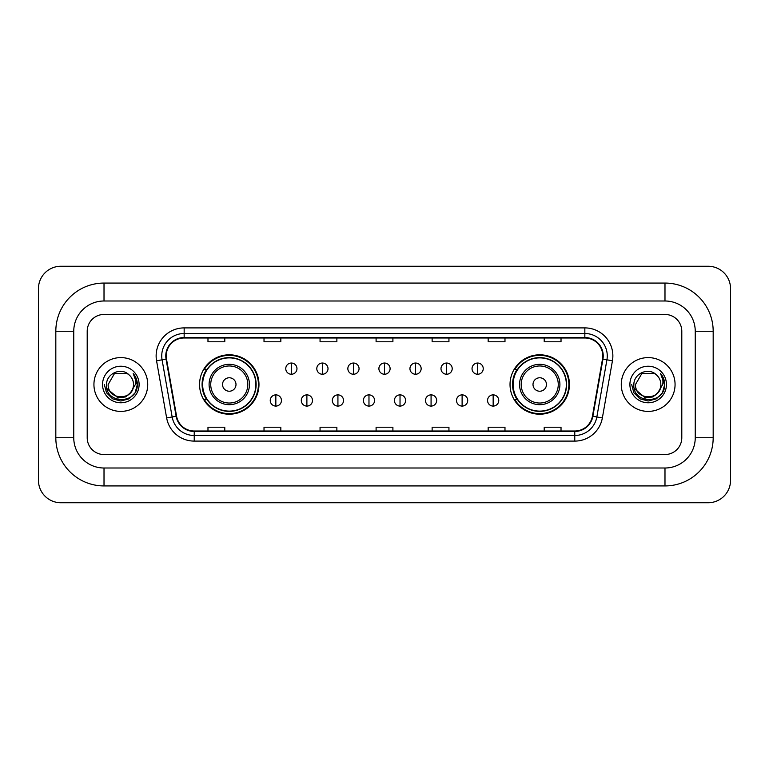 <?xml version="1.0" encoding="UTF-8"?>
<svg xmlns="http://www.w3.org/2000/svg" width="769" height="769" viewBox="0 0 769 769"><rect width="100%" height="100%" fill="white"/><g stroke="black" fill="none" stroke-linecap="round" stroke-linejoin="round"><path stroke-width="1.15" d="M510.03 384.5A29.703 29.703 0 0 0 539.732 414.203A29.703 29.703 0 0 0 569.435 384.5A29.703 29.703 0 0 0 539.732 354.797A29.703 29.703 0 0 0 510.03 384.5M199.565 384.5A29.703 29.703 0 0 0 229.268 414.203A29.703 29.703 0 0 0 258.97 384.5A29.703 29.703 0 0 0 229.268 354.797A29.703 29.703 0 0 0 199.565 384.5M206.688 399.63A27.184 27.184 0 0 1 206.688 369.37M517.153 399.63A27.184 27.184 0 0 1 517.153 369.37M93.933 384.5A26.896 26.896 0 0 0 120.829 411.396A26.896 26.896 0 0 0 147.725 384.5A26.896 26.896 0 0 0 120.829 357.604A26.896 26.896 0 0 0 93.933 384.5A26.896 26.896 0 0 0 120.829 411.396A26.896 26.896 0 0 0 147.725 384.5A26.896 26.896 0 0 0 120.829 357.604A26.896 26.896 0 0 0 93.933 384.5M621.275 384.5A26.896 26.896 0 0 0 648.171 411.396A26.896 26.896 0 0 0 675.067 384.5A26.896 26.896 0 0 0 648.171 357.604A26.896 26.896 0 0 0 621.275 384.5A26.896 26.896 0 0 0 648.171 411.396A26.896 26.896 0 0 0 675.067 384.5A26.896 26.896 0 0 0 648.171 357.604A26.896 26.896 0 0 0 621.275 384.5M166.219 355.922A17.937 17.937 0 0 1 184.156 337.985L584.844 337.985A17.937 17.937 0 0 1 602.502 359.036L592.428 416.192A17.937 17.937 0 0 1 574.77 431.015L194.23 431.015A17.937 17.937 0 0 1 176.572 416.192L166.498 359.036A17.937 17.937 0 0 1 166.219 355.922M165.777 355.922A18.379 18.379 0 0 0 166.056 359.113L176.13 416.269A18.379 18.379 0 0 0 194.23 431.467L574.77 431.467A18.379 18.379 0 0 0 592.87 416.269L602.944 359.113A18.379 18.379 0 0 0 584.844 337.533L184.156 337.533A18.379 18.379 0 0 0 165.777 355.922M156.559 360.786A28.02 28.02 0 0 1 184.156 327.902L584.844 327.902A28.02 28.02 0 0 1 612.441 360.786L602.358 417.942A28.02 28.02 0 0 1 574.77 441.098L194.23 441.098A28.02 28.02 0 0 1 166.642 417.942L156.559 360.786L162.076 359.815A22.416 22.416 0 0 1 184.156 333.506L584.844 333.506A22.416 22.416 0 0 1 606.924 359.815L596.84 416.971A22.416 22.416 0 0 1 574.77 435.494L194.23 435.494A22.416 22.416 0 0 1 172.16 416.971L162.076 359.815A22.416 22.416 0 0 1 161.74 355.922M681.795 331.266A16.812 16.812 0 0 0 664.983 314.454L104.017 314.454A16.812 16.812 0 0 0 87.205 331.266L87.205 437.734A16.812 16.812 0 0 0 104.017 454.546L664.983 454.546A16.812 16.812 0 0 0 681.795 437.734L681.795 331.266A16.812 16.812 0 0 0 664.983 314.454L104.017 314.454A16.812 16.812 0 0 0 87.205 331.266L87.205 437.734A16.812 16.812 0 0 0 104.017 454.546L664.983 454.546A16.812 16.812 0 0 0 681.795 437.734L681.795 331.266M592.87 416.269L596.84 416.971L606.924 359.815L612.441 360.786M376.099 337.985L376.099 341.782L392.901 341.782L392.901 337.985M320.058 337.985L320.058 341.782L336.87 341.782L336.87 337.985M264.017 337.985L264.017 341.782L280.829 341.782L280.829 337.985M207.976 337.985L207.976 341.782L224.788 341.782L224.788 337.985M432.13 337.985L432.13 341.782L448.942 341.782L448.942 337.985M488.171 337.985L488.171 341.782L504.983 341.782L504.983 337.985M544.212 337.985L544.212 341.782L561.024 341.782L561.024 337.985M392.901 431.015L392.901 427.218L376.099 427.218L376.099 431.015M336.87 431.015L336.87 427.218L320.058 427.218L320.058 431.015M280.829 431.015L280.829 427.218L264.017 427.218L264.017 431.015M224.788 431.015L224.788 427.218L207.976 427.218L207.976 431.015M448.942 431.015L448.942 427.218L432.13 427.218L432.13 431.015M504.983 431.015L504.983 427.218L488.171 427.218L488.171 431.015M561.024 431.015L561.024 427.218L544.212 427.218L544.212 431.015M104.017 283.069L104.017 300.996L664.983 300.996L664.983 283.069A48.197 48.197 0 0 1 713.18 331.266A48.197 48.197 0 0 0 664.983 283.069L104.017 283.069A48.197 48.197 0 0 0 55.82 331.266L55.82 437.734A48.197 48.197 0 0 0 104.017 485.931L664.983 485.931A48.197 48.197 0 0 0 713.18 437.734L713.18 331.266L695.243 331.266A30.26 30.26 0 0 0 664.983 300.996L104.017 300.996A30.26 30.26 0 0 0 73.757 331.266L73.757 437.734A30.26 30.26 0 0 0 104.017 468.004L664.983 468.004A30.26 30.26 0 0 0 695.243 437.734L695.243 331.266L695.243 437.734L713.18 437.734M730.55 288.673A22.416 22.416 0 0 0 708.134 266.257L60.866 266.257A22.416 22.416 0 0 0 38.45 288.673L38.45 480.327A22.416 22.416 0 0 0 60.866 502.743L708.134 502.743A22.416 22.416 0 0 0 730.55 480.327L730.55 288.673M131.345 391.959L125.626 396.91L118.128 397.948L106.929 388.605M130.538 392.632C123.809 401.726 107.506 395.91 108.16 384.5C107.391 400.841 134.267 400.841 133.498 384.5C134.267 400.841 107.391 400.841 108.16 384.5L114.494 373.532L127.164 373.532L129.125 374.936C121.358 366.784 106.391 373.494 106.526 384.5C105.103 404.052 136.805 404.561 137.324 385.452L137.343 384.5C137.295 380.347 135.921 376.695 133.2 373.551C135.267 376.945 135.998 380.597 135.382 384.5L130.538 392.632A12.669 12.669 0 0 0 133.498 384.5C134.267 400.841 107.391 400.841 108.16 384.5L114.494 373.532M133.498 384.5A12.669 12.669 0 0 0 129.125 374.936M102.556 384.5A18.273 18.273 0 0 0 120.829 402.773A18.273 18.273 0 0 0 139.102 384.5A18.273 18.273 0 0 0 120.829 366.227A18.273 18.273 0 0 0 102.556 384.5M133.2 373.551L137.343 384.981L136.574 379.492L137.343 384.981L136.574 379.492L137.343 384.981L133.325 373.696L137.343 384.981L133.325 373.696L137.343 384.5L135.133 392.757L129.086 398.803L120.829 401.014L112.572 398.803L106.526 392.757L104.315 384.5M133.325 373.696L137.343 384.99M235.996 384.5A6.729 6.729 0 0 0 229.268 377.771A6.729 6.729 0 0 0 222.539 384.5A6.729 6.729 0 0 0 229.268 391.229A6.729 6.729 0 0 0 235.996 384.5M249.444 384.5A20.177 20.177 0 0 0 229.268 364.323A20.177 20.177 0 0 0 209.091 384.5A20.177 20.177 0 0 0 229.268 404.677A20.177 20.177 0 0 0 249.444 384.5A20.177 20.177 0 0 1 229.268 404.677A20.177 20.177 0 0 1 209.091 384.5M255.885 384.5A26.617 26.617 0 0 0 229.268 357.883A26.617 26.617 0 0 0 202.651 384.5A26.617 26.617 0 0 0 229.268 411.117A26.617 26.617 0 0 0 255.885 384.5M258.413 384.5A29.145 29.145 0 0 1 204.362 399.63L207.063 399.63A26.867 26.867 0 0 0 247.041 404.648A26.867 26.867 0 0 0 247.041 364.352A26.867 26.867 0 0 0 207.063 369.37L204.362 369.37A29.145 29.145 0 0 1 258.413 384.5M546.461 384.5A6.729 6.729 0 0 0 539.732 377.771A6.729 6.729 0 0 0 533.004 384.5A6.729 6.729 0 0 0 539.732 391.229A6.729 6.729 0 0 0 546.461 384.5M559.909 384.5A20.177 20.177 0 0 0 539.732 364.323A20.177 20.177 0 0 0 519.556 384.5A20.177 20.177 0 0 0 539.732 404.677A20.177 20.177 0 0 0 559.909 384.5A20.177 20.177 0 0 1 539.732 404.677A20.177 20.177 0 0 1 519.556 384.5M566.349 384.5A26.617 26.617 0 0 0 539.732 357.883A26.617 26.617 0 0 0 513.115 384.5A26.617 26.617 0 0 0 539.732 411.117A26.617 26.617 0 0 0 566.349 384.5M568.877 384.5A29.145 29.145 0 0 1 514.826 399.63L517.527 399.63A26.867 26.867 0 0 0 557.506 404.648A26.867 26.867 0 0 0 557.506 364.352A26.867 26.867 0 0 0 517.527 369.37L514.826 369.37A29.145 29.145 0 0 1 568.877 384.5M291.364 363.035A5.604 5.604 0 0 0 285.76 368.639A5.604 5.604 0 0 0 291.364 374.243A5.604 5.604 0 0 0 296.969 368.639A5.604 5.604 0 0 0 291.364 363.035L291.364 374.243A5.604 5.604 0 0 0 296.969 368.639A5.604 5.604 0 0 0 291.364 363.035M322.403 363.035A5.604 5.604 0 0 0 316.799 368.639A5.604 5.604 0 0 0 322.403 374.243A5.604 5.604 0 0 0 328.007 368.639A5.604 5.604 0 0 0 322.403 363.035L322.403 374.243A5.604 5.604 0 0 0 328.007 368.639A5.604 5.604 0 0 0 322.403 363.035M353.452 363.035A5.604 5.604 0 0 0 347.848 368.639A5.604 5.604 0 0 0 353.452 374.243A5.604 5.604 0 0 0 359.056 368.639A5.604 5.604 0 0 0 353.452 363.035L353.452 374.243A5.604 5.604 0 0 0 359.056 368.639A5.604 5.604 0 0 0 353.452 363.035M384.5 363.035A5.604 5.604 0 0 0 378.896 368.639A5.604 5.604 0 0 0 384.5 374.243A5.604 5.604 0 0 0 390.104 368.639A5.604 5.604 0 0 0 384.5 363.035L384.5 374.243A5.604 5.604 0 0 0 390.104 368.639A5.604 5.604 0 0 0 384.5 363.035M415.548 363.035A5.604 5.604 0 0 0 409.944 368.639A5.604 5.604 0 0 0 415.548 374.243A5.604 5.604 0 0 0 421.152 368.639A5.604 5.604 0 0 0 415.548 363.035L415.548 374.243A5.604 5.604 0 0 0 421.152 368.639A5.604 5.604 0 0 0 415.548 363.035M446.597 363.035A5.604 5.604 0 0 0 440.993 368.639A5.604 5.604 0 0 0 446.597 374.243A5.604 5.604 0 0 0 452.201 368.639A5.604 5.604 0 0 0 446.597 363.035L446.597 374.243A5.604 5.604 0 0 0 452.201 368.639A5.604 5.604 0 0 0 446.597 363.035M477.636 363.035A5.604 5.604 0 0 0 472.031 368.639A5.604 5.604 0 0 0 477.636 374.243A5.604 5.604 0 0 0 483.24 368.639A5.604 5.604 0 0 0 477.636 363.035L477.636 374.243A5.604 5.604 0 0 0 483.24 368.639A5.604 5.604 0 0 0 477.636 363.035M275.84 394.872A5.604 5.604 0 0 0 270.236 400.476A5.604 5.604 0 0 0 275.84 406.08A5.604 5.604 0 0 0 281.444 400.476A5.604 5.604 0 0 0 275.84 394.872L275.84 406.08A5.604 5.604 0 0 0 281.444 400.476A5.604 5.604 0 0 0 275.84 394.872M306.889 394.872A5.604 5.604 0 0 0 301.285 400.476A5.604 5.604 0 0 0 306.889 406.08A5.604 5.604 0 0 0 312.493 400.476A5.604 5.604 0 0 0 306.889 394.872L306.889 406.08A5.604 5.604 0 0 0 312.493 400.476A5.604 5.604 0 0 0 306.889 394.872M337.927 394.872A5.604 5.604 0 0 0 332.323 400.476A5.604 5.604 0 0 0 337.927 406.08A5.604 5.604 0 0 0 343.532 400.476A5.604 5.604 0 0 0 337.927 394.872L337.927 406.08A5.604 5.604 0 0 0 343.532 400.476A5.604 5.604 0 0 0 337.927 394.872M368.976 394.872A5.604 5.604 0 0 0 363.372 400.476A5.604 5.604 0 0 0 368.976 406.08A5.604 5.604 0 0 0 374.58 400.476A5.604 5.604 0 0 0 368.976 394.872L368.976 406.08A5.604 5.604 0 0 0 374.58 400.476A5.604 5.604 0 0 0 368.976 394.872M400.024 394.872A5.604 5.604 0 0 0 394.42 400.476A5.604 5.604 0 0 0 400.024 406.08A5.604 5.604 0 0 0 405.628 400.476A5.604 5.604 0 0 0 400.024 394.872L400.024 406.08A5.604 5.604 0 0 0 405.628 400.476A5.604 5.604 0 0 0 400.024 394.872M431.073 394.872A5.604 5.604 0 0 0 425.468 400.476A5.604 5.604 0 0 0 431.073 406.08A5.604 5.604 0 0 0 436.677 400.476A5.604 5.604 0 0 0 431.073 394.872L431.073 406.08A5.604 5.604 0 0 0 436.677 400.476A5.604 5.604 0 0 0 431.073 394.872M462.111 394.872A5.604 5.604 0 0 0 456.507 400.476A5.604 5.604 0 0 0 462.111 406.08A5.604 5.604 0 0 0 467.715 400.476A5.604 5.604 0 0 0 462.111 394.872L462.111 406.08A5.604 5.604 0 0 0 467.715 400.476A5.604 5.604 0 0 0 462.111 394.872M493.16 394.872A5.604 5.604 0 0 0 487.556 400.476A5.604 5.604 0 0 0 493.16 406.08A5.604 5.604 0 0 0 498.764 400.476A5.604 5.604 0 0 0 493.16 394.872L493.16 406.08A5.604 5.604 0 0 0 498.764 400.476A5.604 5.604 0 0 0 493.16 394.872M658.687 391.959L652.968 396.91L645.47 397.948L634.262 388.605M660.84 384.5C661.609 400.841 634.733 400.841 635.502 384.5L641.836 373.532L654.506 373.532L656.466 374.936C648.69 366.784 633.733 373.494 633.867 384.5C632.445 404.052 664.147 404.561 664.656 385.452L664.685 384.5C664.637 380.347 663.263 376.695 660.542 373.551C662.609 376.945 663.339 380.597 662.724 384.5L657.88 392.632A12.669 12.669 0 0 0 660.84 384.5C661.609 400.841 634.733 400.841 635.502 384.5C634.733 400.841 661.609 400.841 660.84 384.5A12.669 12.669 0 0 0 656.466 374.936M657.88 392.632C651.151 401.726 634.848 395.91 635.502 384.5M629.898 384.5A18.273 18.273 0 0 0 648.171 402.773A18.273 18.273 0 0 0 666.444 384.5A18.273 18.273 0 0 0 648.171 366.227A18.273 18.273 0 0 0 629.898 384.5M660.542 373.551L664.685 384.981L663.916 379.492L664.685 384.981L663.916 379.492L664.685 384.981L660.667 373.696L664.685 384.981L660.667 373.696L664.685 384.5L662.474 392.757L656.428 398.803L648.171 401.014L639.914 398.803L633.867 392.757L631.657 384.5M660.667 373.696L664.685 384.99M584.844 327.902L584.844 337.533M162.076 359.815L166.056 359.113M194.23 441.098L194.23 431.467M574.77 431.467L574.77 441.098M166.642 417.942L176.13 416.269M602.944 359.113L606.924 359.815M184.156 327.902L184.156 337.533M596.84 416.971L602.358 417.942M664.983 485.931L664.983 468.004L104.017 468.004L104.017 485.931M55.82 437.734L73.757 437.734L73.757 331.266L55.82 331.266M247.801 384.5A18.533 18.533 0 0 0 229.268 365.967A18.533 18.533 0 0 0 210.735 384.5A18.533 18.533 0 0 0 229.268 403.033A18.533 18.533 0 0 0 247.801 384.5M558.265 384.5A18.533 18.533 0 0 0 539.732 365.967A18.533 18.533 0 0 0 521.199 384.5A18.533 18.533 0 0 0 539.732 403.033A18.533 18.533 0 0 0 558.265 384.5"/></g></svg>
